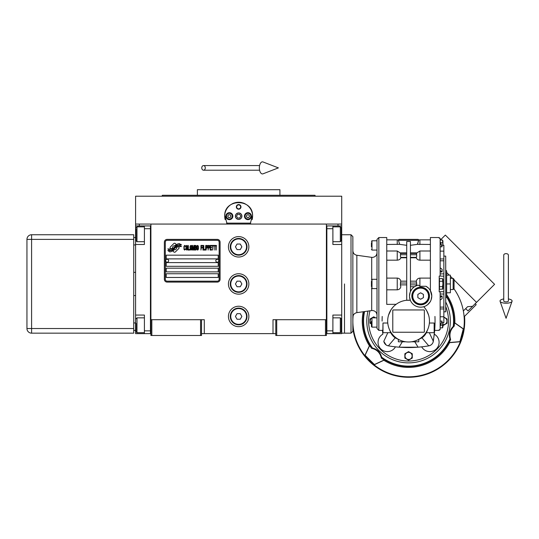 <?xml version="1.0" encoding="UTF-8"?>
<svg xmlns="http://www.w3.org/2000/svg" width="539" height="539" viewBox="0 0 539 539"><rect width="100%" height="100%" fill="white"/><g stroke="black" fill="none" stroke-linecap="round" stroke-linejoin="round"><path stroke-width="0.81" d="M275.793 333.628L201.512 333.628M326.398 319.701L326.398 335.487L275.793 335.487L275.793 319.701L326.398 319.701L326.398 224.062L341.719 224.062L341.719 225.922L332.893 225.922L332.893 244.49L341.719 244.49L341.719 315.059L332.893 315.059L332.893 333.628L341.719 333.628L341.719 325.273L341.254 325.273M273.01 333.628L273.01 319.701L275.793 319.701M248.863 283.952A10.214 10.214 0 0 0 238.649 273.738A10.214 10.214 0 0 0 228.435 283.952A10.214 10.214 0 0 0 238.649 294.166A10.214 10.214 0 0 0 248.863 283.952M248.863 316.454A10.214 10.214 0 0 0 238.649 306.24A10.214 10.214 0 0 0 228.435 316.454A10.214 10.214 0 0 0 238.649 326.668A10.214 10.214 0 0 0 248.863 316.454M248.863 246.815A10.214 10.214 0 0 0 238.649 236.601A10.214 10.214 0 0 0 228.435 246.815A10.214 10.214 0 0 0 238.649 257.029A10.214 10.214 0 0 0 248.863 246.815M150.907 239.633L150.907 319.701L150.907 224.062L338 224.062L338 225.922M200.582 335.487L200.582 319.701L150.907 319.701L150.907 335.487L201.512 335.487L201.512 319.701L204.294 319.701L204.294 333.628M276.723 335.487L276.723 319.701M150.907 332.704L150.442 332.704L150.442 225.922L135.585 225.922L135.585 224.062L150.907 224.062L139.298 224.062L139.298 225.922M200.582 319.701L201.512 319.701M150.907 226.852L150.442 226.852L150.442 228.704L144.405 228.704L144.405 244.49L135.585 244.49L135.585 315.059L144.405 315.059L144.405 330.845L150.442 330.845L150.442 333.628L150.907 333.628M326.398 333.628L326.863 333.628L326.863 225.922L332.893 225.922M325.468 335.487L325.468 319.701M151.836 335.487L151.836 319.701M179.083 247.745A1.159 1.159 0 0 0 178.746 246.929L178.638 246.822A5.383 5.383 0 0 0 176.583 247.327A2.041 2.041 0 0 1 174.137 249.732A8.085 8.085 0 0 1 172.904 251.039L173.767 251.902A1.159 1.159 0 0 0 175.404 251.902L178.746 248.567A1.159 1.159 0 0 0 179.083 247.745M219.151 242.173A1.86 1.86 0 0 0 217.298 240.313L167.157 240.313A1.86 1.86 0 0 0 165.298 242.173L165.298 279.31A1.86 1.86 0 0 0 167.157 281.169L217.298 281.169A1.86 1.86 0 0 0 219.151 279.31L219.151 242.173M166.228 273.738L166.228 277.457L218.228 277.457L218.228 273.738L166.228 273.738M166.228 268.173L166.228 271.885L218.228 271.885L218.228 268.173L166.228 268.173M166.228 262.601L166.228 266.313L218.228 266.313L218.228 262.601L166.228 262.601M166.228 255.169L166.228 258.882L218.228 258.882L218.228 255.169L166.228 255.169M179.878 245.878L179.487 245.225A8.523 8.523 0 0 0 177.493 245.575A4.447 4.447 0 0 0 175.31 247.057A166.288 166.288 0 0 1 174.158 248.472A7.007 7.007 0 0 1 172.547 249.907A4.602 4.602 0 0 1 169.913 250.642A33.034 33.034 0 0 1 167.804 250.507L169.684 251.888A5.35 5.35 0 0 0 173.982 249.375A7.061 7.061 0 0 1 175.532 247.569A4.784 4.784 0 0 1 178.692 246.464A55.012 55.012 0 0 1 181.373 246.592L180.989 245.952L179.878 245.878M179.878 244.214L179.5 243.594A5.04 5.04 0 0 0 176.617 244.598A6.124 6.124 0 0 0 175.175 246.134A13.414 13.414 0 0 1 174.299 247.313A4.359 4.359 0 0 1 172.332 248.647A7.33 7.33 0 0 1 169.974 249.031A18.649 18.649 0 0 1 167.804 248.89L169.657 250.19A5.505 5.505 0 0 0 174.434 247.731A7.068 7.068 0 0 1 176.037 245.979A5.336 5.336 0 0 1 178.786 244.888A11.588 11.588 0 0 1 181.367 244.922L180.989 244.295L179.878 244.214M176.266 244.45L175.404 243.588A1.159 1.159 0 0 0 173.76 243.588L170.425 246.923A1.159 1.159 0 0 0 170.425 248.56L170.533 248.668A5.383 5.383 0 0 0 172.588 248.162A2.041 2.041 0 0 1 175.034 245.75A8.098 8.098 0 0 1 176.266 244.45M185.557 249.375L185.605 248.877L184.985 249.469L184.183 248.877L184.271 246.31L184.985 246.013L185.605 246.606L185.382 245.717L184.581 245.42L183.914 246.505L184.001 249.375L184.581 250.062L185.557 249.375M187.026 245.42L186.272 245.717L185.962 247.003L186.002 248.978L186.669 250.062L187.431 249.766L187.74 248.486L187.606 246.114L187.026 245.42M188.36 245.42L188.098 250.062L189.694 250.062L189.694 249.469L188.36 249.469L188.36 245.42M191.123 245.42L190.368 245.717L190.051 247.003L190.186 249.375L190.766 250.062L191.52 249.766L191.83 248.486L191.702 246.114L191.123 245.42M193.434 250.062L194.06 246.411L194.323 250.062L194.323 245.42L193.925 245.42L193.258 249.57L192.591 245.42L192.187 245.42L192.187 250.062L192.457 246.411L193.077 250.062L193.434 250.062M196.149 247.792L195.974 245.521L194.68 245.42L194.68 250.062L195.974 249.961L196.149 247.792M197.752 245.42L196.991 245.717L196.681 247.003L196.816 249.375L197.395 250.062L198.15 249.766L198.46 248.486L198.332 246.114L197.752 245.42M200.953 250.062L201.222 247.893L202.381 247.893L202.381 247.3L201.222 247.3L201.222 246.013L202.556 246.013L202.556 245.42L200.953 245.42L200.953 250.062M202.913 250.062L203.176 245.42L202.913 250.062M203.803 245.42L203.533 250.062L205.137 250.062L205.137 249.469L203.803 249.469L203.803 245.42M205.494 250.062L205.757 245.42L205.494 250.062M207.764 246.902L207.407 245.521L206.114 245.42L206.114 250.062L206.383 247.987L207.407 247.893L207.764 246.902M209.765 246.902L209.408 245.521L208.115 245.42L208.115 250.062L208.384 247.987L209.408 247.893L209.765 246.902M211.719 250.062L211.719 249.469L210.385 249.469L210.385 247.893L211.544 247.893L211.544 247.3L210.385 247.3L210.385 246.013L211.719 246.013L211.719 245.42L210.122 245.42L210.122 250.062L211.719 250.062M213.767 245.912L213.767 245.42L212.076 245.42L212.076 245.912L212.79 245.912L212.79 250.062L213.053 245.912L213.767 245.912M215.816 245.912L215.816 245.42L214.124 245.42L214.124 245.912L214.839 245.912L214.839 250.062L215.101 245.912L215.816 245.912M216.173 250.062L216.435 245.42L216.173 250.062M186.494 246.114L187.026 246.013L187.431 246.606L187.026 249.469L186.272 248.877L186.494 246.114M190.59 246.114L191.123 246.013L191.52 246.606L191.123 249.469L190.368 248.877L190.59 246.114M194.95 247.394L194.95 246.013L195.792 246.013L195.927 247.3L194.95 247.394M196.014 248.284L195.927 249.375L194.95 249.469L194.95 247.987L196.014 248.284M197.213 246.114L197.752 246.013L198.15 246.606L197.752 249.469L196.991 248.877L197.213 246.114M207.36 247.3L206.383 247.394L206.383 245.912L207.36 246.013L207.36 247.3M209.361 247.3L208.384 247.394L208.384 245.912L209.361 246.013L209.361 247.3M167.157 282.099A2.783 2.783 0 0 1 164.368 279.31L164.368 242.173A2.783 2.783 0 0 1 167.157 239.383L217.298 239.383A2.783 2.783 0 0 1 220.08 242.173L220.08 279.31A2.783 2.783 0 0 1 217.298 282.099L167.157 282.099M165.668 260.701A1.489 1.489 0 0 0 167.117 262.224A1.489 1.489 0 0 0 168.64 260.782A1.489 1.489 0 0 0 167.198 259.259A1.489 1.489 0 0 0 165.668 260.701M215.809 260.701A1.489 1.489 0 0 0 217.251 262.224A1.489 1.489 0 0 0 218.78 260.782A1.489 1.489 0 0 0 217.338 259.259A1.489 1.489 0 0 0 215.809 260.701M225.147 219.575A13.926 13.926 0 0 1 224.925 213.815M225.113 212.912A13.926 13.926 0 0 1 226.286 209.759M226.346 209.658A13.926 13.926 0 0 1 228.341 206.814M228.738 206.39A13.926 13.926 0 0 1 231.11 204.463M231.79 204.052A13.926 13.926 0 0 1 234.546 202.866M235.179 202.684A13.926 13.926 0 0 1 242.112 202.684M242.732 202.853A13.926 13.926 0 0 1 245.501 204.045M246.182 204.456A13.926 13.926 0 0 1 248.546 206.37M248.957 206.808A13.926 13.926 0 0 1 250.945 209.631M251.006 209.738A13.926 13.926 0 0 1 252.185 212.878M252.373 213.767A13.926 13.926 0 0 1 252.151 219.589M250.716 223.139L226.589 223.139M235.496 216.173A3.16 3.16 0 0 0 238.649 219.333A3.16 3.16 0 0 0 241.809 216.173A3.16 3.16 0 0 0 238.649 213.013A3.16 3.16 0 0 0 235.496 216.173M236.331 206.888A2.324 2.324 0 0 1 238.649 204.564A2.324 2.324 0 0 1 240.973 206.888A2.324 2.324 0 0 1 238.649 209.206A2.324 2.324 0 0 1 236.331 206.888M225.881 216.173A3.483 3.483 0 0 0 229.365 219.656A3.483 3.483 0 0 0 232.848 216.173A3.483 3.483 0 0 0 229.365 212.689A3.483 3.483 0 0 0 225.881 216.173M244.457 216.173A3.483 3.483 0 0 0 247.94 219.656A3.483 3.483 0 0 0 251.417 216.173A3.483 3.483 0 0 0 247.94 212.689A3.483 3.483 0 0 0 244.457 216.173M229.365 219.05A2.877 2.877 0 0 0 232.248 216.173A2.877 2.877 0 0 0 229.365 213.296A2.877 2.877 0 0 0 226.488 216.173A2.877 2.877 0 0 0 229.365 219.05M229.365 219.42A3.247 3.247 0 0 0 232.619 216.173A3.247 3.247 0 0 0 229.365 212.925A3.247 3.247 0 0 0 226.117 216.173A3.247 3.247 0 0 0 229.365 219.42M228.563 214.778L227.761 216.173L228.563 217.567L230.173 217.567L230.975 216.173L230.173 214.778L228.563 214.778M247.94 219.05A2.877 2.877 0 0 0 250.817 216.173A2.877 2.877 0 0 0 247.94 213.296A2.877 2.877 0 0 0 245.056 216.173A2.877 2.877 0 0 0 247.94 219.05M247.94 219.42A3.247 3.247 0 0 0 251.187 216.173A3.247 3.247 0 0 0 247.94 212.925A3.247 3.247 0 0 0 244.686 216.173A3.247 3.247 0 0 0 247.94 219.42M247.131 214.778L246.33 216.173L247.131 217.567L248.742 217.567L249.544 216.173L248.742 214.778L247.131 214.778M236.668 206.888A1.981 1.981 0 0 0 238.649 208.869A1.981 1.981 0 0 0 240.637 206.888A1.981 1.981 0 0 0 238.649 204.901A1.981 1.981 0 0 0 236.668 206.888M238.649 219.42A3.247 3.247 0 0 0 241.903 216.173A3.247 3.247 0 0 0 238.649 212.925A3.247 3.247 0 0 0 235.402 216.173A3.247 3.247 0 0 0 238.649 219.42M236.506 216.173L237.578 218.032L239.727 218.032L240.798 216.173L239.727 214.313L237.578 214.313L236.506 216.173M227.175 224.062L224.743 215.479M224.743 216.867L224.723 216.173C223.86 198.204 253.445 198.204 252.582 216.173L252.562 216.867M252.562 215.479L250.13 224.062M341.719 224.062L341.719 196.209L135.585 196.209L135.585 224.062M175.188 196.209L162.003 196.209L162.34 195.28L314.965 195.28L238.649 195.28M162.003 196.209L238.649 196.209M234.384 189.708L236.419 189.708M242.921 189.708L240.886 189.708M302.116 196.209L315.302 196.209L314.965 195.28L279.923 195.28L279.923 189.708L197.382 189.708L197.382 195.28L234.748 195.28M279.923 195.28L242.557 195.28M197.382 195.28L168.431 195.28M295.803 196.209L278.111 196.209M199.187 196.209L181.502 196.209M326.398 226.852L326.863 226.852L326.863 228.704L332.893 228.704M326.398 332.704L326.863 332.704L326.863 330.845L332.893 330.845M326.863 333.628L332.893 333.628M341.719 225.922L341.719 244.49M341.254 318.953L341.254 331.229M341.254 318.771L340.325 317.848L340.325 332.704L332.893 332.704M341.254 227.909L341.254 240.778L340.325 241.708L340.325 227M341.254 238.481L341.254 237.126M135.585 280.981L135.585 286.93M144.405 228.704L144.405 225.922M150.442 333.628L144.405 333.628L144.405 330.845M135.585 315.059L135.585 333.628L144.405 333.628M135.585 244.49L135.585 234.276L136.05 234.276M135.585 225.922L135.585 234.276M144.405 241.708L136.98 241.708L136.05 240.778L136.05 228.9M136.98 241.708L136.98 226.852L144.405 226.852M136.05 331.485L136.05 323.366M136.05 331.775L136.98 332.704L136.98 317.848L144.405 317.848M341.719 315.059L341.719 325.273M344.502 283.952L344.502 333.163L344.502 283.952M247.01 246.815A8.354 8.354 0 0 1 238.649 255.169A8.354 8.354 0 0 1 230.294 246.815A8.354 8.354 0 0 1 238.649 238.454A8.354 8.354 0 0 1 247.01 246.815M246.545 246.815A7.89 7.89 0 0 1 238.649 254.704A7.89 7.89 0 0 1 230.759 246.815A7.89 7.89 0 0 1 238.649 238.918A7.89 7.89 0 0 1 246.545 246.815M241.87 246.815L240.259 244.026L237.045 244.026L235.435 246.815L237.045 249.597L240.259 249.597L241.87 246.815M247.01 283.952A8.354 8.354 0 0 1 238.649 292.313A8.354 8.354 0 0 1 230.294 283.952A8.354 8.354 0 0 1 238.649 275.597A8.354 8.354 0 0 1 247.01 283.952M246.545 283.952A7.89 7.89 0 0 1 238.649 291.848A7.89 7.89 0 0 1 230.759 283.952A7.89 7.89 0 0 1 238.649 276.062A7.89 7.89 0 0 1 246.545 283.952M241.87 283.952L240.259 281.169L237.045 281.169L235.435 283.952L237.045 286.741L240.259 286.741L241.87 283.952M247.01 316.454A8.354 8.354 0 0 1 238.649 324.808A8.354 8.354 0 0 1 230.294 316.454A8.354 8.354 0 0 1 238.649 308.092A8.354 8.354 0 0 1 247.01 316.454M246.545 316.454A7.89 7.89 0 0 1 238.649 324.343A7.89 7.89 0 0 1 230.759 316.454A7.89 7.89 0 0 1 238.649 308.557A7.89 7.89 0 0 1 246.545 316.454M241.87 316.454L240.259 313.664L237.045 313.664L235.435 316.454L237.045 319.236L240.259 319.236L241.87 316.454M506.067 253.64A2.324 1.442 0 0 1 508.385 255.082L508.385 301.005A2.324 0.856 0 0 1 506.067 301.86A2.324 0.856 0 0 1 503.743 301.005L503.743 255.082A2.324 1.442 0 0 1 506.067 253.64M503.743 298.963A6.037 2.217 0 0 0 500.077 301.294A6.037 2.217 0 0 0 506.067 303.221A6.037 2.217 0 0 0 512.05 301.294A6.037 2.217 0 0 0 508.385 298.963M201.768 167.892A2.324 1.758 -90 0 0 203.526 170.209A2.324 1.758 -90 0 0 205.278 167.892A2.324 1.758 -90 0 0 203.526 165.567A2.324 1.758 -90 0 0 201.768 167.892M259.353 167.892A6.037 3.093 -90 0 1 263.045 161.969L278.393 167.892L263.045 173.807A6.037 3.093 -90 0 1 259.353 167.892M371.432 318.387A3.564 3.564 0 0 0 371.432 323.798L371.432 321.163M371.432 285.299L371.432 281.27M441.865 245.319L443.853 245.319L443.853 322.652L441.865 322.591M434.946 316.454A120.709 120.709 0 0 1 434.319 334.214L433.046 342.332M434.319 334.214A9.284 9.284 0 0 1 432.137 351.32A9.284 9.284 0 0 1 421.693 346.84A120.709 120.709 0 0 1 395.451 346.84A9.284 9.284 0 0 1 380.763 348.901A9.284 9.284 0 0 1 382.825 334.214A120.709 120.709 0 0 1 382.468 330.38L382.825 334.214M418.042 339.759L418.493 339.61M418.783 339.509L418.783 341.8L411.789 341.8M430.391 278.09L419.901 278.09C417.981 278.259 416.788 279.283 416.317 281.169L416.788 285.569L418.338 285.124A11.144 11.144 0 0 0 409.499 296.026L410.152 292.259M427.555 304.764L430.391 301.597L431.126 299.792A11.144 11.144 0 0 0 431.786 296.026L430.391 290.629L430.391 237.531L430.391 283.952M423.735 306.725A11.144 11.144 0 0 1 410.341 300.277A20.893 20.893 0 0 0 387.676 321.096A20.893 20.893 0 0 0 408.569 341.989A20.893 20.893 0 0 0 423.735 306.725A11.144 11.144 0 0 0 431.126 299.792L431.786 296.026M382.111 321.096A120.709 120.709 0 0 1 382.198 316.454M406.716 281.169L400.827 281.169C400.356 279.283 399.156 278.259 397.243 278.09L386.753 278.09M414.484 286.741L410.428 286.741L414.484 286.741L416.788 285.569M409.499 296.026A11.144 11.144 0 0 0 410.341 300.277L406.716 300.284L406.716 241.485L410.428 241.485L410.428 291.572L411.884 289.14M425.931 309.474L426.76 310.828M426.794 310.875L428.593 315.126M392.783 331.775L392.783 310.417A0.465 0.465 0 0 1 393.248 309.952L423.89 309.952A0.465 0.465 0 0 1 424.355 310.417L424.355 331.775A0.465 0.465 0 0 1 423.89 332.24L393.248 332.24A0.465 0.465 0 0 1 392.783 331.775M404.129 300.681L402.518 301.099M401.407 301.469L399.675 302.19M388.545 315.14L391.098 309.635M391.274 309.379L393.329 306.806M386.753 289.82L397.243 289.82C399.156 289.652 400.356 288.628 400.827 286.741L400.396 284.882L400.72 281.169M386.753 283.952L386.753 237.531L386.753 304.38L396.152 304.299M382.986 332.704L382.986 323.029L382.805 332.704L390.748 332.704A13.92 13.92 0 0 1 390.135 331.283M382.986 323.029L387.77 323.029M389.151 328.783L390.249 331.566L395.181 337.845L399.318 339.826L398.355 339.509L398.355 341.8L405.348 341.8M393.8 335.864L395.181 337.845A13.92 13.92 0 0 1 390.748 332.704L390.701 332.704M423.344 335.864L421.956 337.845L417.813 339.833L421.956 337.845L426.895 331.566L427.993 328.783M425.669 305.97L427.542 304.771M429.374 323.029L434.151 323.029L434.151 332.704L426.389 332.704A13.92 13.92 0 0 1 421.956 337.845L428.768 345.856A5.572 5.572 0 0 0 433.329 341.295L434.677 330.38M434.151 332.704L434.151 323.029M443.853 291.727L440.141 291.727L440.141 329.706L439.211 329.706L439.211 330.38L434.34 330.38M440.141 291.848L439.211 291.848L439.211 276.062L443.853 276.184M410.341 300.277L409.539 296.982M431.779 295.668A11.144 11.144 0 0 0 426.032 286.276L428.593 288.217M418.338 285.124L419.901 286.276L426.032 286.276M410.428 245.312L417.516 244.335L418.742 240.037A0.93 0.93 0 0 0 417.853 239.383L399.284 239.383A0.93 0.93 0 0 0 398.402 240.037L399.628 244.335L406.716 245.312M399.628 244.335L386.753 244.463M406.716 257.763L400.827 257.763L400.403 256.052L400.72 253.424M386.753 260.175L397.243 260.175C399.156 260.02 400.356 259.219 400.827 257.763M388.579 332.704L387.824 332.704L383.808 341.295A5.572 5.572 0 0 0 388.37 345.856A120.709 120.709 -172.9 0 0 399.076 347.183L418.069 347.183A120.709 120.709 172.9 0 0 428.768 345.856L426.935 346.153M377.004 328.52L377.004 239.383L378.856 237.531L378.856 330.38L377.004 328.52M399.332 339.833L395.181 337.845L388.37 345.856L389.306 346.011M427.003 331.283A13.92 13.92 0 0 1 426.389 332.704L426.443 332.704M428.566 332.704L429.32 332.704L433.329 341.295M430.391 237.531L439.211 237.531L439.211 238.204L440.141 238.204L440.141 276.062M411.823 296.026A8.819 8.819 0 0 0 420.642 304.845A8.819 8.819 0 0 0 429.462 296.026A8.819 8.819 0 0 0 420.642 287.206A8.819 8.819 0 0 0 411.823 296.026M428.741 288.378L429.388 289.12M429.442 289.194L430.391 290.629M429.893 289.82L430.391 289.82M418.742 240.037L419.901 239.848L419.901 244.463L417.516 244.335L430.391 244.463M418.203 241.405L418.075 241.768M417.732 243.042L417.516 244.308M394.959 346.786L392.028 346.422M391.981 346.409L390.243 346.159M390.182 346.153L389.34 346.018M388.127 345.809L386.766 345.324M386.099 344.92L383.829 341.396M402.337 341.8L399.076 347.183M414.801 341.8L418.069 347.183M416.418 253.424L416.735 256.052L416.317 257.763C416.788 259.219 417.981 260.02 419.901 260.175L430.391 260.175M416.317 257.763L410.428 257.763M432.615 343.235L432.366 343.606M431.955 344.118L431.335 344.697M430.661 345.169L428.882 345.836M426.888 346.159L425.15 346.415M425.103 346.422L423.324 346.651M440.141 321.103L442.115 321.103L440.141 325.482M440.141 326.412L442.115 321.103M440.141 295.958L442.115 295.958L440.141 297.515M440.141 300.135L442.115 298.586L442.115 295.958M416.418 281.169L410.428 281.169M366.789 321.096A41.786 41.786 0 0 0 408.569 362.875A41.786 41.786 0 0 0 445.713 301.955A41.786 41.786 0 0 1 388.033 357.485A41.786 41.786 0 0 1 368.009 311.077A41.786 41.786 0 0 0 366.789 321.096M440.141 270.396L442.115 271.946L442.115 269.325L440.141 267.768M442.115 271.946L440.141 271.946M440.141 242.429L442.115 246.808L440.141 241.499M442.115 246.808L440.141 246.808M439.487 283.952L439.487 278.596L442.506 278.596L442.903 283.952L442.506 286.633L439.487 286.633L439.487 283.952M442.694 289.072L439.487 289.315L439.487 286.633M412.281 296.026A8.354 8.354 0 0 0 420.642 304.38A8.354 8.354 0 0 0 428.997 296.026A8.354 8.354 0 0 0 420.642 287.671A8.354 8.354 0 0 0 412.281 296.026M371.432 286.633L371.432 283.952M371.432 246.768L371.432 242.739M377.004 317.848L371.984 317.848L371.984 327.133L371.432 326.573L371.432 322.49M443.853 256.099L445.713 256.099L445.713 311.811L443.853 311.811M440.7 325.165L442.506 325.165L442.903 322.49M442.64 324.855L442.506 327.847L440.141 327.847M442.64 327.692L442.923 322.652L442.923 326.944M439.487 281.27L442.506 281.27M442.903 279.936L442.802 280.779M442.64 286.324L442.506 289.315L442.923 288.412L442.923 279.498L442.923 288.412M442.903 287.974L442.802 288.816M412.746 296.026A7.89 7.89 0 0 0 420.642 303.915A7.89 7.89 0 0 0 428.532 296.026A7.89 7.89 0 0 0 420.642 288.129A7.89 7.89 0 0 0 412.746 296.026M371.432 324.04L370.037 323.238L370.037 318.953L371.526 318.091M371.95 317.848L373.749 316.804L375.548 317.848M443.388 316.804L447.101 318.953L447.101 323.238L443.388 325.381L442.923 325.118M408.569 360.2L404.856 358.058L404.856 353.773L408.569 351.623L412.281 353.773L412.281 358.058L408.569 360.2M371.432 325.158L371.432 323.818M442.903 245.42L442.506 240.057L440.141 240.057M440.7 242.739L442.506 242.739M442.903 241.398L442.802 242.24M420.642 299.239L417.853 297.636L417.853 294.415L420.642 292.805L423.425 294.415L423.425 297.636L420.642 299.239M375.218 317.848A3.564 3.564 0 0 0 372.287 317.848M442.923 324.626A3.564 3.564 0 0 0 446.952 321.096A3.564 3.564 0 0 0 443.853 317.559M405.005 355.915A3.564 3.564 0 0 0 408.569 359.479A3.564 3.564 0 0 0 412.133 355.915A3.564 3.564 0 0 0 408.569 352.351A3.564 3.564 0 0 0 405.005 355.915M352.856 236.601L352.856 331.31L351.004 333.163L351.004 234.741L352.856 236.601M442.923 245.258L442.923 240.967L442.923 245.258M450.355 283.952L450.355 292.778L446.642 292.778L446.642 283.952L450.355 283.952L450.355 275.133L446.642 275.133L446.642 270.955L446.642 296.955L445.713 297.885M453.137 289.524L454.067 288.594L454.067 279.31L453.137 278.38L453.137 289.524L450.355 289.524M475.209 303.693L476.193 304.683L464.113 316.764L463.998 315.49M463.985 315.342L463.938 314.884M463.607 312.465L463.351 310.963L467.643 306.671L472.582 306.32L467.987 310.915L465.689 308.618M446.642 294.739A46.307 46.307 0 0 1 454.842 322.888L463.661 329.066L460.266 341.739L459.888 341.638L463.284 328.965L454.458 322.78A45.916 45.916 0 0 1 454.209 326.149C450.233 329.868 449.041 334.328 450.617 339.536A45.916 45.916 0 0 1 449.149 342.575L449.539 342.676A46.307 46.307 0 0 1 383.883 360.268L374.127 364.822L373.668 364.458L364.849 355.538L369.397 345.782A46.307 46.307 0 0 1 363.219 311.751M364.142 311.616A45.424 45.424 0 0 0 371.93 347.945L372.51 348.039C377.327 349.299 380.366 352.338 381.625 357.155L381.376 358.091A45.916 45.916 0 0 0 384.166 359.991L374.403 364.546L365.119 355.268L364.849 355.538M381.72 357.734A45.424 45.424 0 0 0 450.146 339.402L450.617 339.536M371.93 347.945L371.573 348.288C376.876 349.521 380.143 352.789 381.376 358.091M365.119 355.268L369.673 345.499A45.916 45.916 0 0 0 371.573 348.288M460.266 341.739L449.539 342.676M353.119 315.699A55.712 55.712 0 0 0 444.567 363.616A55.712 55.712 0 0 0 453.926 288.742M449.149 342.575L459.888 341.638M450.146 339.402L449.937 338.849C448.616 334.052 449.728 329.902 453.272 326.405L454.209 326.149M454.842 322.888L454.458 322.78M463.284 328.965L463.661 329.066M440.363 240.057L445.335 235.085L494.58 284.329L472.582 306.32M352.856 328.305A56.177 56.177 0 0 0 437.5 369.249A56.177 56.177 0 0 0 464.544 316.332M446.642 272.498L449.277 275.133M450.355 276.211L452.524 278.38M454.067 279.923L476.523 302.386M133.733 328.52L133.733 239.383L31.592 239.383L31.592 328.52L133.733 328.52L133.733 333.163L31.592 333.163A4.642 4.642 0 0 1 26.95 328.52L26.95 239.383A4.642 4.642 0 0 1 31.592 234.741L133.733 234.741L133.733 239.383M135.585 244.955L133.733 244.955M135.585 322.949L133.733 322.949M135.585 330.38L133.733 330.38M135.585 237.531L133.733 237.531M341.719 234.276L341.254 234.276M135.585 325.273L136.05 325.273M440.141 260.795L443.853 260.795M440.141 308.941L443.853 308.941M419.901 260.175L419.901 250.999L430.391 250.999M386.753 250.999L397.243 250.999L397.243 260.175M419.901 286.276L419.901 278.09M397.243 278.09L397.243 289.82M400.396 253.424L406.716 253.424M406.716 254.738L400.396 254.738M400.72 257.366L406.716 257.366M400.396 283.029L406.716 283.029M406.716 284.882L400.396 284.882M398.496 240.313L418.648 240.313M416.741 284.882L410.428 284.882M398.402 240.037L397.243 239.848L397.243 244.463M369.997 310.794A39.926 39.926 0 0 0 408.569 361.022A39.926 39.926 0 0 0 445.713 306.442M440.141 307.109L443.853 307.109M440.141 294.024L443.853 294.024M410.428 283.029L416.741 283.029M410.428 257.366L416.418 257.366M416.741 254.738L410.428 254.738M410.428 253.424L416.741 253.424M377.004 288.594L371.984 288.594L371.984 279.31L377.004 279.31M377.004 250.062L371.984 250.062L371.984 240.778L377.004 240.778M377.004 252.757C376.727 255.574 375.178 257.123 372.361 257.399L371.715 257.352L371.715 279.384M371.715 288.527L371.715 310.558L372.361 310.511C375.178 310.787 376.727 312.33 377.004 315.153M440.141 273.886L443.853 273.886M440.141 258.969L443.853 258.969M371.715 310.558L356.858 312.64L356.858 255.264C354.386 254.725 353.052 253.195 352.856 250.669M449.937 338.849A45.013 45.013 0 0 1 381.625 357.155M372.51 348.039A45.013 45.013 0 0 1 364.58 311.555M446.636 297.063A45.013 45.013 0 0 1 453.272 326.405M453.73 326.028A45.424 45.424 0 0 0 446.642 296.309M26.95 328.52L31.592 328.52L31.592 333.163M31.592 234.741L31.592 239.383L26.95 239.383M332.893 317.848L340.325 317.848M341.254 331.775L340.325 332.704M332.893 241.708L340.325 241.708M332.893 226.852L340.325 226.852L341.254 227.781M136.05 227.781L136.98 226.852M144.405 332.704L136.98 332.704M136.05 318.771L136.98 317.848M133.733 295.561L135.585 295.561M133.733 272.35L135.585 272.35M351.004 333.163L341.719 333.163M351.004 234.741L341.719 234.741M512.05 301.294L506.067 318.279L500.077 301.294M203.526 170.209L259.589 170.209M203.526 165.567L259.589 165.567M382.805 330.38L378.856 330.38M406.716 252.879L400.403 252.879M386.753 237.531L378.856 237.531M386.753 239.848L397.243 239.848M400.618 253.162L397.243 250.999M419.901 239.848L430.391 239.848M443.853 322.652L441.839 322.652M443.853 316.77L440.141 316.77M416.735 252.879L410.428 252.879M416.526 253.162L419.901 250.999M371.984 327.133L377.004 327.133M443.853 251.134L440.141 251.134M443.853 245.258L441.839 245.258M371.984 288.594L371.432 288.042M371.984 279.31L371.432 279.869M371.984 250.062L371.432 249.503M371.984 240.778L371.432 241.337M371.984 317.848L371.432 318.401M371.715 257.352L356.858 255.264M356.858 312.64C354.386 313.186 353.052 314.715 352.856 317.242M442.923 279.498L442.506 278.596M442.923 240.967L442.506 240.057M445.713 270.026L446.642 270.955M453.137 278.38L450.355 278.38"/></g></svg>
